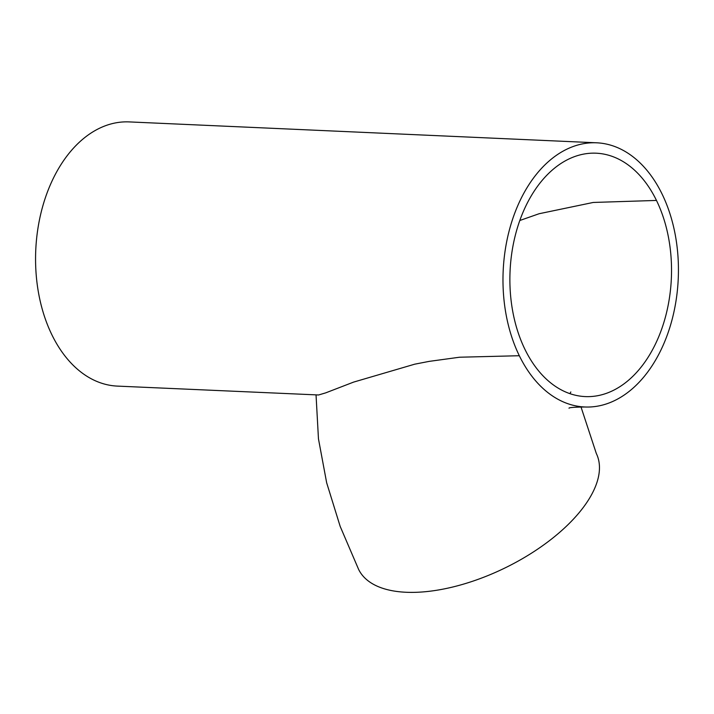 <?xml version="1.0" encoding="UTF-8"?>
<svg xmlns="http://www.w3.org/2000/svg" width="714" height="714" viewBox="0 0 714 714"><rect width="100%" height="100%" fill="white"/><g stroke="black" fill="none" stroke-linecap="round" stroke-linejoin="round"><path stroke-width="1.07" d="M656.469 200.438A121.817 80.718 -87.4 0 1 661.289 330.163A121.817 80.718 -87.4 0 1 585.266 396.591A121.817 80.718 -87.4 0 1 524.942 349.351A121.817 80.718 -87.4 0 1 520.122 219.626A121.817 80.718 -87.4 0 1 596.145 153.198A121.817 80.718 -87.4 0 1 656.469 200.438L593.236 202.455L539.097 213.736L519.81 220.501M519.319 355.724L459.548 357.223L429.141 361.382L414.718 364.185L353.617 382.097L325.691 392.87L318.587 394.976L117.391 386.104A132.233 87.617 -87.4 0 1 51.908 334.83A132.233 87.617 -87.4 0 1 46.678 194.021A132.233 87.617 -87.4 0 1 129.198 121.907L596.609 142.8A132.233 87.617 -87.4 0 1 662.092 194.074A132.233 87.617 -87.4 0 1 667.322 334.884A132.233 87.617 -87.4 0 1 584.802 406.989A132.233 87.617 -87.4 0 1 519.319 355.724A132.233 87.617 -87.4 0 1 514.098 214.905A132.233 87.617 -87.4 0 1 596.609 142.8M580.982 406.9L596.315 453.479A132.233 62.859 154 0 1 576.403 515.865A132.233 62.859 154 0 1 453.399 586.854A132.233 62.859 154 0 1 358.615 569.406L340.167 526.37L326.655 482.753L318.462 438.842L316.043 394.985M570.825 391.959L569.942 393.655M569.022 408.221C568.71 407.569 573.976 407.158 584.802 406.989"/></g></svg>
